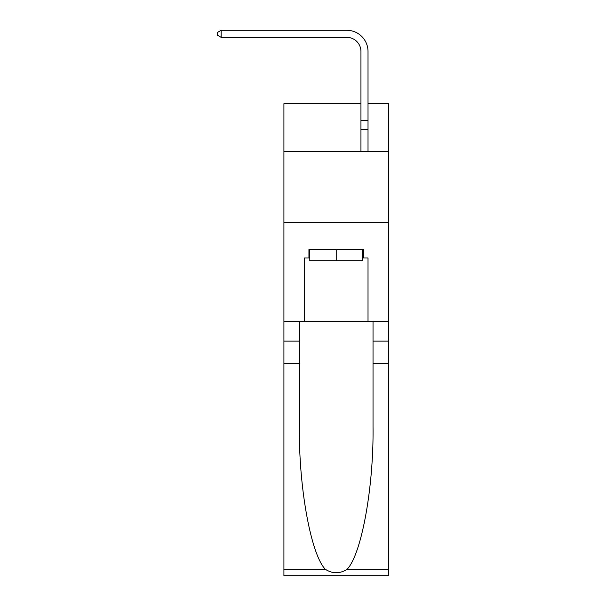 <?xml version="1.0" encoding="UTF-8"?>
<svg xmlns="http://www.w3.org/2000/svg" width="606" height="606" viewBox="0 0 606 606"><rect width="100%" height="100%" fill="white"/><g stroke="black" fill="none" stroke-linecap="round" stroke-linejoin="round"><path stroke-width="0.91" d="M283.919 363.698L299.394 363.698L299.394 426.73C298.644 486.974 310.863 554.27 325.278 569.254C332.558 573.897 339.852 573.897 347.147 569.254L388.507 569.254L388.507 575.7L283.919 575.7L283.919 321.301L304.417 321.301L304.417 257.989L308.939 257.989L308.939 249.505L363.486 249.505L363.486 257.989L368.016 257.989L368.016 321.301L388.507 321.301L388.507 103.649L368.016 103.649M283.919 321.301L283.919 151.705L388.507 151.705M283.919 151.705L283.919 103.649L360.949 103.649M368.016 129.373L360.949 129.373L360.949 51.502A14.135 14.135 143 0 0 346.814 37.367L221.167 37.367L217.493 35.246L217.493 32.421L221.167 30.3L346.814 30.3A21.202 21.202 -37 0 1 368.016 51.502L368.016 151.705M362.646 249.505L362.646 260.815L309.787 260.815L309.787 249.505M336.216 249.505L336.216 260.815M347.147 569.254C361.562 554.27 373.781 486.974 373.031 426.73L373.031 321.301M373.031 363.698L388.507 363.698L388.507 321.301M299.394 321.301L299.394 363.698M388.507 569.254L388.507 363.698M283.919 222.372L388.507 222.372M304.417 321.301L368.016 321.301M362.646 257.989L363.486 257.989M308.939 257.989L309.787 257.989M360.949 51.502A14.135 14.135 143 0 0 346.814 37.367A14.135 14.135 143 0 1 360.949 51.502A14.135 14.135 143 0 0 346.814 37.367A14.135 14.135 143 0 1 360.949 51.502A14.135 14.135 143 0 0 346.814 37.367A14.135 14.135 143 0 1 360.949 51.502A14.135 14.135 143 0 0 346.814 37.367A14.135 14.135 143 0 1 360.949 51.502A14.135 14.135 143 0 0 346.814 37.367A14.135 14.135 143 0 1 360.949 51.502A14.135 14.135 143 0 0 346.814 37.367A14.135 14.135 143 0 1 360.949 51.502A14.135 14.135 143 0 0 346.814 37.367A14.135 14.135 143 0 1 360.949 51.502A14.135 14.135 143 0 0 346.814 37.367A14.135 14.135 143 0 1 360.949 51.502A14.135 14.135 143 0 0 346.814 37.367A14.135 14.135 143 0 1 360.949 51.502A14.135 14.135 143 0 0 346.814 37.367A14.135 14.135 143 0 1 360.949 51.502A14.135 14.135 143 0 0 346.814 37.367A14.135 14.135 143 0 1 360.949 51.502A14.135 14.135 143 0 0 346.814 37.367A14.135 14.135 143 0 1 360.949 51.502A14.135 14.135 143 0 0 346.814 37.367A14.135 14.135 143 0 1 360.949 51.502A14.135 14.135 143 0 0 346.814 37.367A14.135 14.135 143 0 1 360.949 51.502A14.135 14.135 143 0 0 346.814 37.367A14.135 14.135 143 0 1 360.949 51.502A14.135 14.135 143 0 0 346.814 37.367A14.135 14.135 143 0 1 360.949 51.502A14.135 14.135 143 0 0 346.814 37.367A14.135 14.135 143 0 1 360.949 51.502A14.135 14.135 143 0 0 346.814 37.367A14.135 14.135 143 0 1 360.949 51.502A14.135 14.135 143 0 0 346.814 37.367A14.135 14.135 143 0 1 360.949 51.502A14.135 14.135 143 0 0 346.814 37.367A14.135 14.135 143 0 1 360.949 51.502A14.135 14.135 143 0 0 346.814 37.367A14.135 14.135 143 0 1 360.949 51.502A14.135 14.135 143 0 0 346.814 37.367A14.135 14.135 143 0 1 360.949 51.502A14.135 14.135 143 0 0 346.814 37.367A14.135 14.135 143 0 1 360.949 51.502A14.135 14.135 143 0 0 346.814 37.367A14.135 14.135 143 0 1 360.949 51.502A14.135 14.135 143 0 0 346.814 37.367A14.135 14.135 143 0 1 360.949 51.502A14.135 14.135 143 0 0 346.814 37.367M360.949 129.373L360.949 151.705M221.167 30.3L221.167 37.367M360.949 120.632L368.016 120.632M373.031 341.087L388.507 341.087M299.394 341.087L283.919 341.087M283.919 569.254L325.278 569.254"/></g></svg>
